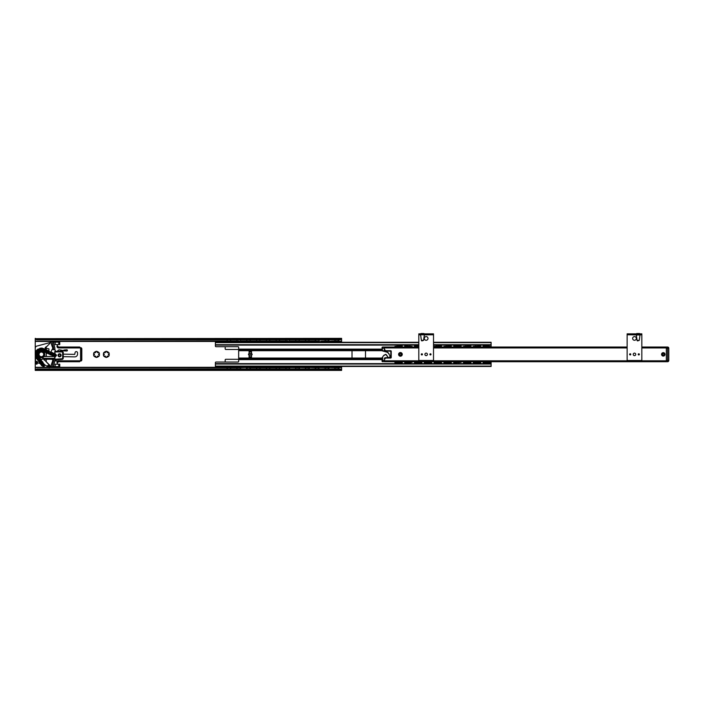 <?xml version="1.0" encoding="UTF-8"?>
<svg xmlns="http://www.w3.org/2000/svg" width="704" height="704" viewBox="0 0 704 704"><rect width="100%" height="100%" fill="white"/><g stroke="black" fill="none" stroke-linecap="round" stroke-linejoin="round"><path stroke-width="1.06" d="M664.69 354.376A1.408 1.408 0 0 1 662.578 355.59A1.408 1.408 0 0 1 662.578 353.153A1.408 1.408 0 0 1 664.69 354.376M664.998 354.376A1.716 1.716 0 0 0 662.429 352.889A1.716 1.716 0 0 0 662.429 355.863A1.716 1.716 0 0 0 664.998 354.376M418.81 347.019L384.498 347.019L384.498 349.474L385.722 350.698L390.623 350.698A0.616 0.616 0 0 1 391.239 351.314L391.239 357.438A0.616 0.616 0 0 1 390.623 358.054L385.722 358.054L384.498 359.278L384.498 361.724L666.345 361.724L666.345 347.019L641.837 347.019M402.266 354.376A1.839 1.839 0 0 0 399.511 352.783A1.839 1.839 0 0 0 399.511 355.969A1.839 1.839 0 0 0 402.266 354.376M401.834 354.376A1.408 1.408 0 0 1 399.722 355.59A1.408 1.408 0 0 1 399.722 353.153A1.408 1.408 0 0 1 401.834 354.376M627.132 347.019L433.514 347.019M383.539 355.696L385.572 354.561A1.654 1.654 0 0 1 386.575 355.335L387.658 356.84L386.734 355.238A1.839 1.839 0 0 0 385.616 354.385L383.786 355.335L382.043 357.826L382.043 361.117A0.616 0.616 0 0 0 382.659 361.724L384.498 361.539M382.193 347.239L382.501 350.953A0.616 0.616 0 0 1 382.043 350.354L386.267 351.956A4.347 4.347 0 0 1 388.907 353.989L389.831 355.582A1.258 1.258 0 0 1 389.374 357.298A1.258 1.258 0 0 1 387.658 356.84A1.258 1.258 0 0 0 389.374 357.298A1.258 1.258 0 0 0 389.831 355.582L388.907 353.989A4.347 4.347 0 0 0 386.267 351.956L382.606 350.979M382.501 350.768L382.043 348.251M384.498 350.266L385.035 351.067L384.498 349.474L384.498 350.266M384.498 347.204L382.659 347.019L384.314 347.019L384.314 350.346M384.498 359.278L384.314 360.501L382.659 360.501L382.659 356.946M384.314 358.406L385.035 357.685L390.993 357.562L390.993 351.19L385.106 350.882M382.659 347.019A0.616 0.616 0 0 0 382.043 347.635A0.616 0.616 0 0 1 382.659 347.019L382.659 348.251L384.498 348.251M400.426 352.994A1.382 1.382 0 0 0 399.045 354.376A1.382 1.382 0 0 0 400.426 355.749A1.382 1.382 0 0 0 401.808 354.376A1.382 1.382 0 0 0 400.426 352.994A1.382 1.382 0 0 0 399.045 354.376A1.382 1.382 0 0 0 400.426 355.749A1.382 1.382 0 0 0 401.808 354.376A1.382 1.382 0 0 0 400.426 352.994M401.227 354.376A0.801 0.801 0 0 0 400.426 353.575A0.801 0.801 0 0 0 399.626 354.376A0.801 0.801 0 0 0 400.426 355.168A0.801 0.801 0 0 0 401.227 354.376M641.837 333.846L627.132 333.846L627.132 334.77L641.837 334.77L641.837 333.846M638.502 354.376L639.056 354.376L638.502 354.376M639.355 354.376A0.572 0.572 0 0 1 638.774 354.948A0.572 0.572 0 0 1 638.202 354.376A0.572 0.572 0 0 1 638.774 353.795A0.572 0.572 0 0 1 639.355 354.376M630.476 354.376L629.922 354.376L630.476 354.376M629.622 354.376A0.572 0.572 0 0 1 630.194 353.795A0.572 0.572 0 0 1 630.775 354.376A0.572 0.572 0 0 1 630.194 354.948A0.572 0.572 0 0 1 629.622 354.376M632.65 338.439A1.839 1.839 0 0 1 635.404 336.855A1.839 1.839 0 0 1 635.404 340.032A1.839 1.839 0 0 1 632.65 338.439M633.23 354.376A1.258 1.258 0 0 1 635.114 353.285A1.258 1.258 0 0 1 635.114 355.458A1.258 1.258 0 0 1 633.23 354.376M636.328 334.893L627.132 334.77L627.132 360.501L641.837 360.501L641.837 334.77L636.328 335.078L639.998 334.893M636.328 335.078L637.067 340.366A0.616 0.616 0 0 0 637.674 340.894L639.258 340.366L639.998 335.078M637.463 333.538L636.636 333.846M636.689 333.538L638.871 333.538M433.514 333.846L418.81 333.846L418.81 334.77L433.514 334.77L433.514 333.846M430.17 354.376L430.725 354.376L430.17 354.376M431.024 354.376A0.572 0.572 0 0 1 430.452 354.948A0.572 0.572 0 0 1 429.871 354.376A0.572 0.572 0 0 1 430.452 353.795A0.572 0.572 0 0 1 431.024 354.376M422.145 354.376L421.599 354.376L422.145 354.376M421.3 354.376A0.572 0.572 0 0 1 421.872 353.795A0.572 0.572 0 0 1 422.444 354.376A0.572 0.572 0 0 1 421.872 354.948A0.572 0.572 0 0 1 421.3 354.376M424.318 338.439A1.839 1.839 0 0 1 427.082 336.855A1.839 1.839 0 0 1 427.082 340.032A1.839 1.839 0 0 1 424.318 338.439M424.908 354.376A1.258 1.258 0 0 1 426.791 353.285A1.258 1.258 0 0 1 426.791 355.458A1.258 1.258 0 0 1 424.908 354.376M418.81 333.846L418.81 360.501L433.514 360.501L433.514 334.77L424.318 334.893M420.649 335.078L421.388 340.366A0.616 0.616 0 0 0 421.995 340.894L423.579 340.366L424.318 335.078M418.81 334.77L420.649 334.893M421.784 333.538L420.957 333.846M421.01 333.538L423.192 333.538M418.81 342.276L215.38 342.276L215.38 346.104A0.616 0.616 0 0 0 215.996 346.711L238.058 346.711A0.616 0.616 0 0 1 238.665 347.327L238.665 361.425A0.616 0.616 0 0 1 238.058 362.032L215.996 362.032A0.616 0.616 0 0 0 215.38 362.648L215.38 366.476L491.11 366.476L491.11 361.724M238.665 349.105L249.084 349.105L249.084 353.76A0.616 0.616 0 0 0 248.468 354.376A0.616 0.616 0 0 0 249.084 354.983L249.084 359.647L238.665 359.638M249.084 359.647L251.53 359.647L251.53 354.983A0.616 0.616 0 0 0 252.146 354.376A0.616 0.616 0 0 0 251.53 353.76L251.53 349.105L249.084 349.105M251.53 349.105L382.043 349.105M491.11 347.019L491.11 342.276L433.514 342.276M238.665 358.054L352.634 358.054A0.616 0.616 0 0 1 352.018 357.438L352.018 351.314A0.616 0.616 0 0 1 352.634 350.698L364.892 350.698A0.616 0.616 0 0 1 365.499 351.314L365.499 357.438A0.616 0.616 0 0 1 364.892 358.054L382.043 358.054M352.634 358.054L364.892 358.054M251.53 359.638L382.043 359.638M215.38 345.118L418.81 345.118M433.514 345.118L491.11 345.118M215.38 363.625L491.11 363.625M667.577 361.724L666.345 361.724L667.577 361.724A1.223 1.223 0 0 0 668.8 360.501A1.223 1.223 0 0 1 667.577 361.724L667.577 360.501L666.345 360.501L666.345 348.251L667.577 348.251L667.577 360.501L668.8 360.501L668.8 348.251L667.577 348.251L667.577 347.019A1.223 1.223 0 0 1 668.8 348.251A1.223 1.223 0 0 0 667.577 347.019L666.345 347.019M661.91 354.376A1.382 1.382 0 0 0 663.282 355.749A1.382 1.382 0 0 0 664.664 354.376A1.382 1.382 0 0 0 663.282 352.994A1.382 1.382 0 0 0 661.91 354.376A1.382 1.382 0 0 0 663.282 355.749A1.382 1.382 0 0 0 664.664 354.376A1.382 1.382 0 0 0 663.282 352.994A1.382 1.382 0 0 0 661.91 354.376M663.282 353.575A0.801 0.801 0 0 0 662.49 354.376A0.801 0.801 0 0 0 663.282 355.168A0.801 0.801 0 0 0 664.083 354.376A0.801 0.801 0 0 0 663.282 353.575M340.076 368.958L340.076 369.653L341.607 370.392L341.607 369.538L340.076 368.958L36.775 368.958L35.244 369.538L35.244 370.392L36.775 369.653L36.775 368.958M340.076 369.653L36.775 369.653M35.587 361.882L35.244 353.971L35.244 369.538M341.607 369.538L341.607 366.476M340.076 339.099L340.076 339.794L341.607 339.214L341.607 338.36L340.076 339.099L36.775 339.099L35.244 338.36L35.244 339.214L36.775 339.794L36.775 339.099M340.076 339.794L36.775 339.794M341.607 338.36L35.244 338.686M35.244 370.392L341.607 370.392M35.244 339.214L35.244 353.76L35.244 347.943L35.851 346.57M96.114 351.34A3.062 3.062 0 0 1 96.914 351.34L97.513 352.651L98.947 352.51A3.062 3.062 0 0 1 99.343 353.206L98.507 354.376L99.343 355.546A3.062 3.062 0 0 1 98.947 356.242L97.513 356.101L96.914 357.412A3.062 3.062 0 0 1 96.114 357.412L95.515 356.101L94.09 356.242A3.062 3.062 0 0 1 93.685 355.546L94.521 354.376L93.685 353.206A3.062 3.062 0 0 1 94.09 352.51L95.515 352.651L96.114 351.34M106.718 357.412A3.062 3.062 0 0 1 105.917 357.412L105.318 356.101L103.893 356.242A3.062 3.062 0 0 1 103.488 355.546L104.324 354.376L103.488 353.206A3.062 3.062 0 0 1 103.893 352.51L105.318 352.651L105.917 351.34A3.062 3.062 0 0 1 106.718 351.34L107.316 352.651L108.75 352.51A3.062 3.062 0 0 1 109.146 353.206L108.31 354.376L109.146 355.546A3.062 3.062 0 0 1 108.75 356.242L107.316 356.101L106.718 357.412M98.674 356.33A2.913 2.913 0 0 1 97.126 357.218M99.282 353.478A2.913 2.913 0 0 1 99.282 355.265M95.902 357.218A2.913 2.913 0 0 1 94.354 356.33M93.746 355.265A2.913 2.913 0 0 1 93.746 353.478M94.354 352.422A2.913 2.913 0 0 1 95.902 351.525M104.157 352.422A2.913 2.913 0 0 1 105.706 351.525M103.55 355.265A2.913 2.913 0 0 1 103.55 353.478M106.929 351.525A2.913 2.913 0 0 1 108.478 352.422M109.085 353.478A2.913 2.913 0 0 1 109.085 355.265M108.478 356.33A2.913 2.913 0 0 1 106.929 357.218M341.607 342.276L341.607 339.478M97.126 351.525A2.913 2.913 0 0 1 98.674 352.422M105.706 357.218A2.913 2.913 0 0 1 104.157 356.33M81.145 347.767A1.223 1.223 0 0 1 81.805 348.858L81.805 359.885A1.223 1.223 0 0 1 81.145 360.976M69.819 361.117L65.094 361.117M65.155 361.117L79.666 361.117A1.839 1.839 0 0 0 81.118 360.404L80.582 360.501A1.531 1.531 0 0 1 79.666 360.809L58.529 360.809A1.531 1.531 0 0 0 57.297 363.255L57.297 362.34A1.223 1.223 0 0 1 58.529 361.117L57.913 361.275M397.364 362.155L399.81 362.146M397.162 361.83L394.909 362.331L402.266 362.34L402.266 361.724M402.266 362.34L400.022 361.83M399.81 346.597L397.364 346.597M402.266 347.019L402.266 346.412L401.042 346.412L402.266 346.042L400.022 346.922M397.162 346.922L394.909 346.412L394.909 347.019M407.167 362.155L409.614 362.146M406.965 361.83L404.712 362.331L412.069 362.34L412.069 361.724M410.846 362.34L412.069 362.331L409.825 361.83M409.614 346.597L407.167 346.597M412.069 347.019L412.069 346.412L409.825 346.922M406.965 346.922L404.712 346.412L404.712 347.019M414.515 361.724L414.515 362.331L419.417 362.146M420.05 362.34L419.628 361.83M418.81 346.922L416.97 346.72M416.768 346.922L414.515 346.412L414.515 347.019M426.774 362.155L429.22 362.032M426.571 361.83L424.318 362.331L431.675 362.34L431.675 361.724M431.675 362.34L429.431 361.83M436.577 362.155L439.032 362.146M436.374 361.83L434.13 362.331L441.478 362.34L441.478 361.724M441.478 362.34L439.234 361.83M439.032 346.597L436.577 346.72M441.478 347.019L441.478 346.412L440.255 346.412L441.478 346.042L439.234 346.922M436.374 346.922L434.13 346.412L434.13 347.019M451.282 361.724L451.282 362.71L443.934 362.71L451.282 362.34L445.746 362.34L445.958 361.83L448.826 362.032M449.46 362.34L449.038 361.83M448.835 346.597L446.38 346.72M451.282 347.019L451.282 346.412L450.058 346.412L451.282 346.042L449.038 346.922M446.178 346.922L443.934 346.412L443.934 347.019M456.183 362.155L458.638 362.032M455.981 361.83L455.55 362.34L461.085 362.331L461.085 361.724M459.263 362.34L458.841 361.83M458.638 346.597L456.183 346.597M461.085 347.019L461.085 346.412L459.862 346.412L461.085 346.042L458.841 346.922M455.981 346.922L455.55 346.412L459.272 346.412M463.54 361.724L463.54 362.331L468.442 362.146M469.066 362.34L468.644 361.83M468.442 346.597L465.986 346.597M470.888 347.019L470.888 346.412L469.665 346.412L470.888 346.042L468.644 346.922M465.784 346.922L463.54 346.412L463.54 347.019M475.79 362.155L478.236 362.032M475.587 361.83L473.343 362.331L480.691 362.34L480.691 361.724M480.691 362.34L478.447 361.83M478.245 346.597L475.79 346.597M480.691 347.019L480.691 346.412L478.447 346.922M475.587 346.922L473.343 346.412L473.343 347.019M401.042 346.412L394.909 346.412L401.042 346.042M412.069 346.412L404.712 346.042L412.069 346.412M404.712 362.71L410.846 362.71M416.337 346.412L418.81 346.412L414.515 346.042L418.81 346.042M424.318 362.71L431.675 362.71M440.255 346.412L434.13 346.412L440.255 346.042M434.13 362.71L441.478 362.71M450.058 346.412L443.934 346.412L450.058 346.042M459.862 346.412L453.737 346.412L453.737 347.019M455.558 346.412L453.737 346.042L459.862 346.042M453.737 361.724L453.737 362.331L461.085 362.34L453.737 362.71M469.665 346.412L463.54 346.412L469.665 346.042M480.691 346.412L473.343 346.412L480.691 346.042M490.494 347.019L490.494 346.412L483.146 346.412L483.146 347.019M404.712 361.724L404.712 362.331M421.872 362.34L421.872 361.724M424.318 361.724L424.318 362.331M434.13 361.724L434.13 362.331M443.934 361.724L443.934 362.71M470.888 362.34L470.888 361.724M473.343 361.724L473.343 362.71L480.691 362.71M483.146 361.724L483.146 362.34L490.494 362.34L490.494 361.724M394.909 361.724L394.909 362.71L402.266 362.71M421.872 362.71L414.515 362.71L416.337 362.34M470.888 362.71L463.54 362.71L465.353 362.34M485.593 362.155L488.048 362.146M485.39 361.83L483.146 362.71L490.494 362.71M490.494 362.331L488.25 361.83M489.271 346.412L490.494 346.412L488.673 346.412L488.462 346.922L485.593 346.597M485.39 346.922L483.146 346.042L489.271 346.042M230.393 341.915L230.384 341.449L227.339 341.449L226.802 342.109L227.33 341.915M232.54 342.276L232.54 341.537L231.317 341L229.381 341L231.026 341.704L226.697 341.686L228.351 341L35.244 341.176M227.33 366.837L227.33 367.303L230.384 367.303L230.393 366.837M230.393 367.277L227.33 367.277M240.196 341.915L240.196 341.449L237.134 341.44L236.606 342.109L237.134 341.915M237.134 341.475L238.154 341L231.317 341M240.601 342.206L240.838 341.686L240.196 341.44L237.142 341.449M240.196 367.277L237.142 367.303L240.196 367.303L240.196 366.837M237.142 367.303L239.184 367.752L49.641 367.567M237.134 366.837L237.134 367.286M249.999 341.915L249.999 341.449L246.946 341.449L246.409 342.109L246.937 341.915M246.937 341.475L247.958 341L241.12 341M252.146 342.276L252.146 341.537L250.923 341L248.987 341L250.633 341.704L246.946 341.449M246.937 366.837L246.937 367.303L249.999 367.303L249.999 366.837M249.999 367.277L239.184 367.752M259.802 341.915L259.802 341.458L256.749 341.449L256.212 342.109L256.74 341.915M261.95 342.276L261.95 341.537L260.726 341L258.79 341L260.436 341.704L256.106 341.686L257.761 341L250.923 341M256.74 366.837L256.74 367.303L259.802 367.303L259.802 366.837M259.802 367.277L256.74 367.277M269.606 341.915L269.606 341.449L266.552 341.449L266.015 342.109L266.543 341.915M266.543 341.475L267.564 341L260.726 341M271.753 342.276L271.753 341.537L270.53 341L268.594 341L270.239 341.704L266.552 341.449M266.543 366.837L266.543 367.303L269.606 367.303L269.606 366.837M269.606 367.277L266.543 367.277M279.409 341.915L279.409 341.449L276.355 341.449L275.818 342.109L276.346 341.915M276.346 341.475L277.367 341L270.53 341M281.556 342.276L281.556 341.537L280.333 341L278.397 341L280.042 341.704L276.355 341.449M276.346 366.837L276.346 367.303L279.409 367.303L279.409 366.837M279.409 367.277L276.346 367.277M289.221 341.915L289.749 342.109L289.212 341.449L286.15 341.44L286.15 341.915M289.749 342.109L289.221 341.44L286.158 341.449M289.221 367.277L286.158 367.303L289.212 367.303L289.221 366.837M286.158 367.303L288.2 367.752L248.987 367.752M286.15 366.837L286.15 367.286M299.024 341.915L299.552 342.109L299.015 341.449L295.962 341.449L295.425 342.109L295.953 341.915M295.953 341.475L296.974 341L290.136 341M301.162 342.276L301.162 341.537L299.939 341L298.003 341L299.649 341.704L295.962 341.449M295.953 366.837L295.953 367.303L299.015 367.303L299.024 366.837M299.024 367.277L295.953 367.277M308.827 341.915L308.827 341.458L305.765 341.449L305.228 342.109L305.756 341.915M305.756 341.475L306.777 341L299.939 341M310.966 342.276L310.966 341.537L309.742 341L307.806 341L309.452 341.704L305.765 341.449M305.756 366.837L305.756 367.303L308.818 367.303L308.827 366.837M308.827 367.277L305.756 367.277M318.63 341.915L318.622 341.449L315.568 341.449L315.568 341.915M318.63 341.475L319.546 341.361M317.786 366.942L318.613 367.294L315.568 367.303L317.786 366.942M315.568 367.303L314.926 367.057L315.163 366.546L315.568 367.286M317.61 367.752L320.769 367.576L316.58 367.752L318.622 367.303M318.63 367.277L318.63 366.837M328.434 341.915L328.425 341.449L325.371 341.449L324.834 342.109L325.371 341.915M330.572 342.276L330.572 341.537L329.349 341L327.413 341L329.067 341.704L324.729 341.686L326.383 341L320.769 341.176M325.371 366.837L325.371 367.303L328.425 367.303L328.434 366.837M328.434 367.277L325.371 367.277M286.15 341.449L287.17 341L280.333 341M318.622 341.449L315.568 341.44L315.031 342.109M229.381 367.752L228.351 367.752M225.183 342.276L225.183 341.537L231.317 341.361M234.986 342.276L234.986 341.537L236.218 341.361L240.83 341.704M242.343 342.276L242.343 341.537L241.12 341.361M244.798 342.276L244.798 341.537L250.923 341.361M258.79 367.752L257.761 367.752M254.602 342.276L254.602 341.537L260.726 341.361M268.594 367.752L267.564 367.752M264.405 342.276L264.405 341.537L270.53 341.361M278.397 367.752L277.367 367.752M274.208 342.276L274.208 341.537L280.333 341.361M289.846 367.048L288.2 367.391L291.359 367.576L288.2 367.752M284.011 342.276L284.011 341.537L285.234 341.361L289.846 341.704M291.359 342.276L291.359 341.537L290.136 341.361M299.552 366.643L298.003 367.391L301.162 367.206L299.939 367.752L291.359 367.567M293.814 342.276L293.814 341.537L299.939 341.361M309.355 366.643L307.806 367.391L310.966 367.206L309.742 367.752L301.162 367.567M303.618 342.276L303.618 341.537L309.742 341.361M316.58 367.752L310.966 367.567M313.421 342.276L313.421 341.537L316.58 341L309.742 341M320.769 342.276L320.769 341.537M319.546 341L314.934 341.704M328.962 366.643L327.413 367.391L330.572 367.206L329.349 367.752L320.769 367.567M323.224 342.276L323.224 341.537L329.349 341.361M329.349 341L330.572 341.537M238.154 367.752L236.218 367.752M247.958 367.752L246.022 367.752M287.17 367.752L285.234 367.752M298.003 367.752L296.974 367.752M307.806 367.752L306.777 367.752M327.413 367.752L326.383 367.752M230.93 366.643L229.381 367.391L231.317 367.391L232.54 367.206L232.54 366.476M225.183 366.476L225.183 367.206L227.33 367.303M240.83 367.048L239.184 367.391L242.343 367.206L242.343 366.476M250.536 366.643L248.987 367.391L250.923 367.391L252.146 367.206L252.146 366.476M260.339 366.643L258.79 367.391L260.726 367.391L261.95 367.206L261.95 366.476M254.602 366.476L254.602 367.206L256.74 367.303M270.142 366.643L268.594 367.391L270.53 367.391L271.753 367.206L271.753 366.476M264.405 366.476L264.405 367.206L266.543 367.303M279.946 366.643L278.397 367.391L280.333 367.391L281.556 367.206L281.556 366.476M274.208 366.476L274.208 367.206L276.346 367.303M293.814 366.476L293.814 367.206L295.953 367.303M303.618 366.476L303.618 367.206L305.756 367.303M313.421 366.476L313.421 367.206L316.58 367.391L314.934 367.048M323.224 366.476L323.224 367.206L325.371 367.303M234.986 366.476L234.986 367.206L236.218 367.391M244.798 366.476L244.798 367.206L246.022 367.391M291.359 367.206L291.359 366.476M284.011 366.476L284.011 367.206L285.234 367.391M301.162 367.206L301.162 366.476M310.966 367.206L310.966 366.476M320.769 367.206L320.769 366.476M330.572 367.206L330.572 366.476M229.381 341L228.351 341M239.184 341L238.154 341M248.987 341L247.958 341M258.79 341L257.761 341M268.594 341L267.564 341M278.397 341L277.367 341M288.2 341L287.17 341M298.003 341L296.974 341M307.806 341L306.777 341M317.61 341L316.58 341M327.413 341L326.383 341M338.237 341.915L338.765 342.109L338.228 341.449L335.174 341.449L335.174 341.915M340.375 342.276L340.375 341.537L339.152 341L337.216 341L338.87 341.704L334.532 341.686L336.186 341L330.572 341.176M335.174 366.837L335.174 367.303L338.228 367.303L338.237 366.837M338.237 367.277L335.174 367.277M338.765 366.643L337.216 367.391L340.375 367.206L339.152 367.752L330.572 367.567M333.027 342.276L333.027 341.537L339.152 341.361M339.152 341L340.375 341.537M337.216 367.752L336.186 367.752M333.027 366.476L333.027 367.206L335.174 367.303M340.375 367.206L340.375 366.476M337.216 341L336.186 341M238.665 359.278L225.799 359.278A0.616 0.616 0 0 0 225.183 359.885L225.183 362.032M225.183 346.711L225.183 348.858A0.616 0.616 0 0 0 225.799 349.474L238.665 349.474M252.067 354.675L252.067 354.077M46.587 346.711L50.644 342.654A1.839 1.839 0 0 1 53.724 343.49L54.727 347.31A3.678 3.678 0 0 1 54.85 348.251L54.85 349.166A0.616 0.616 0 0 1 54.234 349.782A0.616 0.616 0 0 1 53.627 349.166L53.627 348.251A2.455 2.455 0 0 0 53.539 347.626L52.536 343.798A0.616 0.616 0 0 0 51.762 343.376A0.616 0.616 0 0 0 51.366 344.159L52.369 347.019M52.615 347.741A1.531 1.531 0 0 1 52.65 348.647L52.149 349.43L54.666 349.782A0.616 0.616 0 0 1 55.282 350.39L55.282 351.314M46.27 350.39L46.27 348.392L45.531 347.776L46.27 347.028L46.27 348.392L48.91 348.858L48.91 352.959L50.186 353.443L52.149 349.43M50.626 366.089L44.334 359.797L44.554 359.278L52.193 359.278L52.65 360.105A1.531 1.531 0 0 1 52.615 361.011L51.348 364.584A0.616 0.616 0 0 0 51.744 365.376A0.616 0.616 0 0 0 52.518 364.954L53.539 361.134A2.455 2.455 0 0 0 53.627 360.501L53.627 359.586A0.616 0.616 0 0 1 54.234 358.97A0.616 0.616 0 0 1 54.85 359.586L54.85 360.501A3.678 3.678 0 0 1 54.727 361.451L53.706 365.27A1.839 1.839 0 0 1 50.626 366.089L51.33 366.529M50.741 366.37L48.858 365.658A0.915 0.915 0 0 0 47.344 366.388L48.338 367.224M54.666 356.875L54.666 358.97L46.578 358.97L46.27 358.354M63.246 354.147L74.73 354.376L75.038 352.871A1.258 1.258 0 0 1 76.296 351.613A1.258 1.258 0 0 1 77.554 352.871L77.554 354.068A2.816 2.816 0 0 1 74.677 356.884L63.246 356.655L63.246 354.147M51.577 366.599L55.158 366.626L55.158 364.179L54.974 366.626M57.297 364.179L57.297 363.255M57.297 345.796L58.529 347.019L79.666 347.019L81.506 348.858L81.506 359.278L81.118 348.339A1.839 1.839 0 0 0 79.666 347.635L58.529 347.635A1.223 1.223 0 0 1 57.297 346.412L57.297 345.488A1.531 1.531 0 0 0 58.529 347.943L79.666 347.943A1.531 1.531 0 0 1 80.582 348.251L80.582 360.501M57.297 345.488L57.297 344.573M54.974 342.118L55.158 344.573L55.158 342.118L51.7 342.118L36.608 346.166A1.839 1.839 0 0 0 35.244 347.943M35.244 360.809A1.839 1.839 0 0 0 35.746 362.067L36.01 363.563A0.616 0.616 0 0 0 36.617 364.179A0.616 0.616 0 0 0 37.233 363.563L37.233 362.34A0.616 0.616 0 0 0 36.617 361.724A0.616 0.616 0 0 0 36.01 362.34L37.541 362.34A0.915 0.915 0 0 0 35.746 362.067M37.233 362.754L41.492 363.889L43.208 366.353A0.616 0.616 0 0 0 44.062 366.502A0.616 0.616 0 0 0 44.211 365.649L43.507 364.646A0.616 0.616 0 0 0 42.654 364.487A0.616 0.616 0 0 0 42.504 365.341L43.762 364.47A0.915 0.915 0 0 0 42.117 364.786M43.815 365.077L44.22 364.619M44.59 364.725L47.344 366.388M46.27 356.523L46.27 352.246M57.306 351.314L57.992 350.495A1.839 1.839 0 0 1 59.682 349.862L63.747 350.61L59.154 351.314M66.801 349.782A0.616 0.616 0 0 1 67.408 350.39A0.616 0.616 0 0 1 66.801 351.006L64.073 350.9A0.493 0.493 0 0 0 63.862 350.073L66.801 349.782M81.118 348.339A1.839 1.839 0 0 1 81.4 348.858A1.839 1.839 0 0 0 81.118 348.339L80.582 348.251M81.118 360.404L81.506 359.278L79.666 361.724L58.529 361.724L57.297 362.956M46.27 359.278L46.27 361.733M55.158 342.118L55.158 344.573L59.761 344.573L59.734 342.118L55.158 342.118M49.148 366.3L49.438 367.338L48.805 367.611A0.616 0.616 0 0 0 49.667 367.541A0.616 0.616 0 0 0 49.597 366.678L48.655 365.886A0.616 0.616 0 0 0 47.793 365.966A0.616 0.616 0 0 0 47.872 366.828L48.03 366.159L49.254 365.983M54.666 358.354L54.666 359.146L54.666 358.354L42.891 358.354L42.205 357.667A3.397 3.397 0 0 0 44.009 356.523L53.882 356.523M38.201 352.845L38.368 352.845A3.37 3.37 0 0 1 43.49 351.754A3.37 3.37 0 0 1 43.49 356.99A3.37 3.37 0 0 1 38.368 355.907L37.99 355.907M55.158 366.626L55.158 364.179L59.761 364.179L59.761 366.626L55.158 366.626M59.734 366.626L59.734 364.179M59.734 342.118L59.761 344.573M37.902 353.452L38.482 353.355A3.062 3.062 0 0 1 43.19 351.912A3.062 3.062 0 0 1 43.19 356.84A3.062 3.062 0 0 1 38.482 355.397L37.435 354.983M37.435 353.76L35.543 353.232L37.066 353.452M38.104 355.37L38.183 355.485A3.37 3.37 0 0 0 43.375 357.086A3.37 3.37 0 0 0 43.375 351.666A3.37 3.37 0 0 0 38.192 353.25L38.192 353.25M38.764 354.376A2.605 2.605 0 0 1 42.671 352.123A2.605 2.605 0 0 1 42.671 356.629A2.605 2.605 0 0 1 38.764 354.376A2.605 2.605 0 0 0 42.671 356.629A2.605 2.605 0 0 0 42.671 352.123A2.605 2.605 0 0 0 38.764 354.376M58.529 347.943L57.913 347.468M65.155 347.635L62.814 347.635M72.002 347.635L69.538 347.635M80.96 348.172L79.666 347.943M81.4 348.858L81.083 348.313M69.538 361.117L72.002 361.117M79.666 360.809L80.96 360.58M81.083 360.439L81.4 359.885A1.839 1.839 0 0 1 81.083 360.439M38.922 354.376A2.455 2.455 0 0 1 41.369 351.921A2.455 2.455 0 0 1 43.824 354.376A2.455 2.455 0 0 1 41.369 356.822A2.455 2.455 0 0 1 38.922 354.376M56.206 354.772L54.349 354.772L56.206 354.772L56.206 355.819L54.349 355.819L56.206 355.819M54.349 355.819L54.349 354.772M54.974 354.684L54.974 351.921L62.022 351.921A0.616 0.616 0 0 1 62.63 352.537L63.246 352.537L63.246 358.142L63.246 352.537A1.223 1.223 0 0 0 62.022 351.314L54.974 351.314L54.666 354.684M54.666 356.523L54.666 355.907M62.63 352.537L62.63 358.142A0.616 0.616 0 0 1 62.066 358.75L62.11 359.366L54.85 359.867L54.974 356.893M60.79 355.291A1.223 1.223 0 0 0 58.951 354.235A1.223 1.223 0 0 0 58.951 356.356A1.223 1.223 0 0 0 60.79 355.291A1.223 1.223 0 0 0 58.951 354.235A1.223 1.223 0 0 0 58.951 356.356A1.223 1.223 0 0 0 60.79 355.291M54.771 359.278L62.066 358.75M62.11 359.366A1.223 1.223 0 0 0 63.246 358.142L62.63 358.142M43.507 349.976L43.507 349.976A4.902 4.902 0 0 0 42.742 349.668M53.627 355.934L53.777 355.934A1.276 1.276 0 0 0 56.047 355.89M38.254 356.664L37.576 357.13C36.564 357.826 36.564 357.826 37.576 357.13C36.564 357.826 36.564 357.826 37.576 357.13L38.254 356.664M55.053 354.068L55.053 354.068A1.276 1.276 0 0 1 55.994 354.693M384.498 360.809L666.345 360.809M384.498 347.943L418.81 347.943M433.514 347.943L627.132 347.943M641.837 347.943L666.345 347.943M386.734 355.238A1.839 1.839 0 0 0 385.616 354.385L385.475 354.578M386.575 355.335L387.658 356.84M387.49 356.937A1.443 1.443 0 0 0 389.462 357.456A1.443 1.443 0 0 0 389.99 355.494M389.066 353.892A4.532 4.532 0 0 0 386.311 351.78M385.035 351.067L390.808 351.19L390.808 357.562L385.035 357.685M384.314 361.724L384.498 360.501M382.659 361.724L382.659 360.501L382.043 360.501M401.623 354.376A1.197 1.197 0 0 0 400.426 353.179A1.197 1.197 0 0 0 399.23 354.376A1.197 1.197 0 0 0 400.426 355.573A1.197 1.197 0 0 0 401.623 354.376M639.998 333.846L639.998 334.77M628.971 334.77L628.971 333.846M637.067 340.366L639.258 340.366M636.636 333.599L639.637 333.538M431.675 333.846L431.675 334.77M420.649 334.77L420.649 333.846M421.388 340.366L423.579 340.366M420.957 333.599L423.958 333.538M238.665 349.906L382.043 349.906M238.665 350.698L352.634 350.698M238.665 358.846L382.043 358.846M251.53 354.983L249.084 354.983M251.53 353.76L249.084 353.76M251.53 351.314L249.084 351.314M251.53 352.026L249.084 352.026M251.53 353.54L249.084 353.54M251.53 355.212L249.084 355.212M251.53 356.726L249.084 356.726M251.53 357.438L249.084 357.438M364.892 350.698L382.149 350.698M215.38 344.696L418.81 344.696M433.514 344.696L491.11 344.696M215.38 342.637L418.81 342.637M433.514 342.637L491.11 342.637M215.38 366.106L491.11 366.106M215.38 364.056L491.11 364.056M663.282 353.179A1.197 1.197 0 0 0 662.094 354.376A1.197 1.197 0 0 0 663.282 355.573A1.197 1.197 0 0 0 664.479 354.376A1.197 1.197 0 0 0 663.282 353.179M341.607 367.303L340.375 367.303M333.027 367.303L330.572 367.303M323.224 367.303L320.769 367.303M313.421 367.303L310.966 367.303M303.618 367.303L301.162 367.303M293.814 367.303L291.359 367.303M284.011 367.303L281.556 367.303M274.208 367.303L271.753 367.303M264.405 367.303L261.95 367.303M254.602 367.303L252.146 367.303M244.798 367.303L242.343 367.303M234.986 367.303L232.54 367.303M225.183 367.303L49.79 367.303M48.435 367.303L35.244 367.303M341.607 341.44L340.375 341.44M333.027 341.44L330.572 341.44M323.224 341.44L320.769 341.44M313.421 341.44L310.966 341.44M303.618 341.44L301.162 341.44M293.814 341.44L291.359 341.44M284.011 341.44L281.556 341.44M274.208 341.44L271.753 341.44M264.405 341.44L261.95 341.44M254.602 341.44L252.146 341.44M244.798 341.44L242.343 341.44M234.986 341.44L232.54 341.44M225.183 341.44L35.244 341.44M341.607 341.176L340.375 341.176M341.607 367.567L340.375 367.567M48.752 367.567L35.244 367.567M400.444 346.412L396.73 346.412M410.247 346.412L406.534 346.412M439.657 346.412L435.943 346.412M449.46 346.412L445.746 346.412M469.066 346.412L465.353 346.412M478.878 346.412L475.156 346.412M400.444 362.34L396.73 362.34M410.247 362.34L406.534 362.34M429.862 362.34L426.14 362.34M439.657 362.34L435.943 362.34M478.878 362.34L475.156 362.34M445.746 362.34L443.934 362.331M455.558 362.331L453.737 362.331M488.673 362.34L484.959 362.34M488.673 346.412L484.959 346.412M231.035 367.057L230.393 367.303M225.183 342.214L226.952 342.214M230.771 342.214L232.54 342.214M240.733 366.643L240.196 367.303M234.986 342.214L236.764 342.214M240.574 342.214L242.343 342.214M250.642 367.057L249.999 367.303M244.798 342.214L246.567 342.214M250.378 342.214L252.146 342.214M260.445 367.057L259.802 367.303M254.602 342.214L256.37 342.214M260.181 342.214L261.95 342.214M270.248 367.057L269.606 367.303M264.405 342.214L266.174 342.214M269.984 342.214L271.753 342.214M280.051 367.057L279.409 367.303M274.208 342.214L275.977 342.214M279.787 342.214L281.556 342.214M289.749 366.643L289.221 367.303M284.011 342.214L285.78 342.214M289.59 342.214L291.359 342.214M299.658 367.057L299.024 367.303M293.814 342.214L295.583 342.214M299.394 342.214L301.162 342.214M309.461 367.057L308.827 367.303M303.618 342.214L305.386 342.214M309.197 342.214L310.966 342.214M313.421 342.214L315.19 342.214M319 342.214L320.769 342.214M329.067 367.057L328.434 367.303M323.224 342.214L324.993 342.214M328.803 342.214L330.572 342.214M225.183 366.538L226.952 366.538M230.771 366.538L232.54 366.538M234.986 366.538L236.764 366.538M240.574 366.538L242.343 366.538M244.798 366.538L246.567 366.538M250.378 366.538L252.146 366.538M254.602 366.538L256.37 366.538M260.181 366.538L261.95 366.538M264.405 366.538L266.174 366.538M269.984 366.538L271.753 366.538M274.208 366.538L275.977 366.538M279.787 366.538L281.556 366.538M284.011 366.538L285.78 366.538M289.59 366.538L291.359 366.538M293.814 366.538L295.583 366.538M299.394 366.538L301.162 366.538M303.618 366.538L305.386 366.538M309.197 366.538L310.966 366.538M313.421 366.538L315.19 366.538M319 366.538L320.769 366.538M323.224 366.538L324.993 366.538M328.803 366.538L330.572 366.538M338.87 367.057L338.237 367.303M333.027 342.214L334.796 342.214M338.606 342.214L340.375 342.214M333.027 366.538L334.796 366.538M338.606 366.538L340.375 366.538M52.65 348.647L52.95 348.726A1.839 1.839 0 0 0 52.906 347.644M52.501 349.21L52.95 348.726M45.69 348.295L46.27 348.709M45.531 347.776L45.311 347.556A0.616 0.616 0 0 0 45.637 348.594M46.156 346.711L45.311 347.556M44.334 359.797L50.38 366.274M44.554 359.278L44.554 358.97A0.616 0.616 0 0 0 44.114 360.017M46.578 358.97L44.554 358.97M52.193 359.278L52.193 358.97A0.616 0.616 0 0 1 52.791 359.427L52.492 359.506M52.65 360.105L52.791 359.427M52.615 361.011L52.906 361.117A1.839 1.839 0 0 0 52.95 360.026M52.58 362.032L52.906 361.117M37.541 362.833L37.541 362.34M37.831 357.773A4.902 4.902 0 0 0 44.229 358.354M45.778 356.523A4.902 4.902 0 0 0 45.681 352.044M44.431 350.548A4.902 4.902 0 0 0 43.648 350.038M39.433 349.87A4.902 4.902 0 0 0 38.553 350.363M52.985 360.809L53.601 360.809M54.833 360.809L58.529 361.117M49.007 367.382L48.066 366.59M48.462 366.124L48.954 366.538M36.925 362.34L37.233 363.563M36.925 363.563L36.01 363.563M36.318 363.563L36.318 362.34M43.261 364.822L44.211 365.649M43.965 365.825L43.208 366.353L42.134 365.596M43.463 366.177L42.759 365.165M58.766 366.626L58.766 364.179M58.766 342.118L58.766 344.573M38.482 355.397A0.616 0.616 0 0 0 37.902 354.983L37.902 355.291M37.902 354.983L36.81 354.983A4.594 4.594 0 0 1 36.81 353.76L36.511 355.027L37.435 355.291M37.902 353.76A0.616 0.616 0 0 0 38.482 353.355M38.456 354.376A2.913 2.913 0 0 0 42.821 356.893A2.913 2.913 0 0 0 42.821 351.85A2.913 2.913 0 0 0 38.456 354.376M41.369 352.044A2.332 2.332 0 0 1 43.701 354.376A2.332 2.332 0 0 1 41.369 356.699A2.332 2.332 0 0 1 39.037 354.376A2.332 2.332 0 0 1 41.369 352.044M54.666 355.599L54.666 354.992M55.889 354.992L55.889 355.599M54.666 351.921L54.974 351.314M61.098 355.291A1.531 1.531 0 0 0 58.802 353.971A1.531 1.531 0 0 0 58.802 356.62A1.531 1.531 0 0 0 61.098 355.291M54.974 356.585L54.974 355.907M60.482 355.291A0.915 0.915 0 0 1 59.11 356.092A0.915 0.915 0 0 1 59.11 354.499A0.915 0.915 0 0 1 60.482 355.291M62.022 351.921L62.022 351.314M382.501 350.953L382.043 350.354M488.356 346.042A1.531 1.531 0 0 0 488.048 345.118M485.593 345.118A1.531 1.531 0 0 0 485.285 346.042M338.545 341A1.839 1.839 0 0 0 338.061 339.794M335.342 339.794A1.839 1.839 0 0 0 334.866 341M335.051 341.836A1.839 1.839 0 0 0 335.35 342.276M338.052 342.276A1.839 1.839 0 0 0 338.351 341.836M338.36 366.916A1.839 1.839 0 0 0 338.061 366.476M335.342 366.476A1.839 1.839 0 0 0 335.051 366.916M334.866 367.752A1.839 1.839 0 0 0 335.35 368.958M338.052 368.958A1.839 1.839 0 0 0 338.545 367.752M328.733 341A1.839 1.839 0 0 0 328.258 339.794M325.538 339.794A1.839 1.839 0 0 0 325.063 341M325.248 341.836A1.839 1.839 0 0 0 325.547 342.276M328.249 342.276A1.839 1.839 0 0 0 328.548 341.836M328.557 366.916A1.839 1.839 0 0 0 328.258 366.476M325.538 366.476A1.839 1.839 0 0 0 325.248 366.916M325.063 367.752A1.839 1.839 0 0 0 325.547 368.958M328.249 368.958A1.839 1.839 0 0 0 328.733 367.752M318.93 341A1.839 1.839 0 0 0 318.454 339.794M315.735 339.794A1.839 1.839 0 0 0 315.26 341M315.445 341.836A1.839 1.839 0 0 0 315.744 342.276M318.446 342.276A1.839 1.839 0 0 0 318.745 341.836M318.754 366.916A1.839 1.839 0 0 0 318.454 366.476M315.735 366.476A1.839 1.839 0 0 0 315.436 366.916M315.26 367.752A1.839 1.839 0 0 0 315.744 368.958M318.446 368.958A1.839 1.839 0 0 0 318.93 367.752M309.126 341A1.839 1.839 0 0 0 308.651 339.794M305.932 339.794A1.839 1.839 0 0 0 305.457 341M305.642 341.836A1.839 1.839 0 0 0 305.941 342.276M308.642 342.276A1.839 1.839 0 0 0 308.942 341.836M308.95 366.916A1.839 1.839 0 0 0 308.651 366.476M305.932 366.476A1.839 1.839 0 0 0 305.633 366.916M305.457 367.752A1.839 1.839 0 0 0 305.941 368.958M308.642 368.958A1.839 1.839 0 0 0 309.126 367.752M299.323 341A1.839 1.839 0 0 0 298.848 339.794M296.129 339.794A1.839 1.839 0 0 0 295.654 341M295.838 341.836A1.839 1.839 0 0 0 296.138 342.276M298.839 342.276A1.839 1.839 0 0 0 299.138 341.836M299.147 366.916A1.839 1.839 0 0 0 298.848 366.476M296.129 366.476A1.839 1.839 0 0 0 295.83 366.916M295.654 367.752A1.839 1.839 0 0 0 296.138 368.958M298.839 368.958A1.839 1.839 0 0 0 299.323 367.752M289.52 341A1.839 1.839 0 0 0 289.045 339.794M286.326 339.794A1.839 1.839 0 0 0 285.85 341M286.035 341.836A1.839 1.839 0 0 0 286.334 342.276M289.036 342.276A1.839 1.839 0 0 0 289.335 341.836M289.344 366.916A1.839 1.839 0 0 0 289.045 366.476M286.326 366.476A1.839 1.839 0 0 0 286.026 366.916M285.85 367.752A1.839 1.839 0 0 0 286.334 368.958M289.036 368.958A1.839 1.839 0 0 0 289.52 367.752M279.717 341A1.839 1.839 0 0 0 279.242 339.794M276.522 339.794A1.839 1.839 0 0 0 276.047 341M276.232 341.836A1.839 1.839 0 0 0 276.531 342.276M279.233 342.276A1.839 1.839 0 0 0 279.532 341.836M279.541 366.916A1.839 1.839 0 0 0 279.242 366.476M276.522 366.476A1.839 1.839 0 0 0 276.223 366.916M276.047 367.752A1.839 1.839 0 0 0 276.531 368.958M279.233 368.958A1.839 1.839 0 0 0 279.717 367.752M485.285 362.71A1.531 1.531 0 0 0 485.593 363.625M488.048 363.625A1.531 1.531 0 0 0 488.356 362.71M478.553 346.042A1.531 1.531 0 0 0 478.245 345.118M475.79 345.118A1.531 1.531 0 0 0 475.482 346.042M475.482 362.71A1.531 1.531 0 0 0 475.79 363.625M478.245 363.625A1.531 1.531 0 0 0 478.553 362.71M468.741 346.042A1.531 1.531 0 0 0 468.442 345.118M465.986 345.118A1.531 1.531 0 0 0 465.678 346.042M465.678 362.71A1.531 1.531 0 0 0 465.986 363.625M468.442 363.625A1.531 1.531 0 0 0 468.741 362.71M458.938 346.042A1.531 1.531 0 0 0 458.638 345.118M456.183 345.118A1.531 1.531 0 0 0 455.875 346.042M455.875 362.71A1.531 1.531 0 0 0 456.183 363.625M458.638 363.625A1.531 1.531 0 0 0 458.938 362.71M449.134 346.042A1.531 1.531 0 0 0 448.835 345.118M446.38 345.118A1.531 1.531 0 0 0 446.072 346.042M446.072 362.71A1.531 1.531 0 0 0 446.38 363.625M448.835 363.625A1.531 1.531 0 0 0 449.134 362.71M439.331 346.042A1.531 1.531 0 0 0 439.032 345.118M436.577 345.118A1.531 1.531 0 0 0 436.269 346.042M436.269 362.71A1.531 1.531 0 0 0 436.577 363.625M439.032 363.625A1.531 1.531 0 0 0 439.331 362.71M269.914 341A1.839 1.839 0 0 0 269.438 339.794M266.719 339.794A1.839 1.839 0 0 0 266.244 341M266.429 341.836A1.839 1.839 0 0 0 266.728 342.276M269.43 342.276A1.839 1.839 0 0 0 269.729 341.836M269.729 366.916A1.839 1.839 0 0 0 269.438 366.476M266.719 366.476A1.839 1.839 0 0 0 266.42 366.916M266.244 367.752A1.839 1.839 0 0 0 266.728 368.958M269.43 368.958A1.839 1.839 0 0 0 269.914 367.752M260.11 341A1.839 1.839 0 0 0 259.635 339.794M256.916 339.794A1.839 1.839 0 0 0 256.432 341M256.617 341.836A1.839 1.839 0 0 0 256.925 342.276M259.626 342.276A1.839 1.839 0 0 0 259.926 341.836M259.926 366.916A1.839 1.839 0 0 0 259.635 366.476M256.916 366.476A1.839 1.839 0 0 0 256.617 366.916M256.432 367.752A1.839 1.839 0 0 0 256.925 368.958M259.626 368.958A1.839 1.839 0 0 0 260.11 367.752M426.466 362.71A1.531 1.531 0 0 0 426.774 363.625M429.22 363.625A1.531 1.531 0 0 0 429.528 362.71M250.307 341A1.839 1.839 0 0 0 249.832 339.794M247.113 339.794A1.839 1.839 0 0 0 246.629 341M246.814 341.836A1.839 1.839 0 0 0 247.122 342.276M249.823 342.276A1.839 1.839 0 0 0 250.122 341.836M250.122 366.916A1.839 1.839 0 0 0 249.832 366.476M247.113 366.476A1.839 1.839 0 0 0 246.814 366.916M246.629 367.752A1.839 1.839 0 0 0 247.122 368.958M249.823 368.958A1.839 1.839 0 0 0 250.307 367.752M240.504 341A1.839 1.839 0 0 0 240.029 339.794M237.31 339.794A1.839 1.839 0 0 0 236.826 341M237.01 341.836A1.839 1.839 0 0 0 237.318 342.276M240.02 342.276A1.839 1.839 0 0 0 240.319 341.836M240.319 366.916A1.839 1.839 0 0 0 240.029 366.476M237.31 366.476A1.839 1.839 0 0 0 237.01 366.916M236.826 367.752A1.839 1.839 0 0 0 237.318 368.958M240.02 368.958A1.839 1.839 0 0 0 240.504 367.752M416.97 345.118A1.531 1.531 0 0 0 416.662 346.042M416.662 362.71A1.531 1.531 0 0 0 416.97 363.625M419.417 363.625A1.531 1.531 0 0 0 419.725 362.71M230.701 341A1.839 1.839 0 0 0 230.226 339.794M227.506 339.794A1.839 1.839 0 0 0 227.022 341M227.207 341.836A1.839 1.839 0 0 0 227.515 342.276M230.217 342.276A1.839 1.839 0 0 0 230.516 341.836M230.516 366.916A1.839 1.839 0 0 0 230.226 366.476M227.506 366.476A1.839 1.839 0 0 0 227.207 366.916M227.022 367.752A1.839 1.839 0 0 0 227.515 368.958M230.217 368.958A1.839 1.839 0 0 0 230.701 367.752M409.922 346.042A1.531 1.531 0 0 0 409.614 345.118M407.167 345.118A1.531 1.531 0 0 0 406.859 346.042M406.859 362.71A1.531 1.531 0 0 0 407.167 363.625M409.614 363.625A1.531 1.531 0 0 0 409.922 362.71M400.118 346.042A1.531 1.531 0 0 0 399.81 345.118M397.364 345.118A1.531 1.531 0 0 0 397.056 346.042M397.056 362.71A1.531 1.531 0 0 0 397.364 363.625M399.81 363.625A1.531 1.531 0 0 0 400.118 362.71M43.736 349.008L42.953 351.155C43.226 350.953 42.416 352.924 44.475 349.263L43.639 351.648L44.81 349.413C43.349 353.522 44.202 352.185 45.593 349.774L44.774 352.158L45.927 349.923L45.329 352.414L46.71 350.275L45.892 352.669L47.265 350.53L46.446 352.924L47.599 350.68C46.429 354.068 46.693 354.182 48.382 351.041L47.564 353.434L48.717 351.19L48.118 353.681L49.5 351.542M40.163 350.909L40.093 351.014C39.354 347.468 39.582 347.406 40.762 350.821L40.568 350.865C40.304 347.257 40.542 347.23 41.263 350.768L41.061 350.786C41.087 346.632 41.844 347.609 41.756 350.777L41.562 350.768C41.906 347.829 42.847 346.623 42.258 350.856L43.006 348.445L42.548 350.935C44.158 347.134 43.78 349.184 44 348.938L43.023 351.12L44.51 349.034L43.806 351.481L45.074 349.29L44.141 351.63L45.628 349.545L44.695 351.886L46.182 349.8L45.478 352.238L46.746 350.046L45.813 352.396L47.3 350.31L46.596 352.748L47.854 350.557L47.15 352.994L48.418 350.812L47.705 353.258L48.972 351.067L48.268 353.505L48.972 351.067L47.485 353.153M48.91 351.912L48.268 353.505M48.946 353.1L48.602 353.663L49.007 353.179M49.201 353.267L48.558 353.874L48.91 352.546M49.518 353.32L49.386 354.015L49.597 353.338M49.843 353.382L49.236 354.191L49.289 353.285M53.847 356.048L54.551 353.602L53.284 355.793L53.988 353.355L52.73 355.538L53.434 353.1L52.166 355.282L52.879 352.845L51.612 355.027L52.316 352.59L51.058 354.772L51.762 352.334L50.494 354.517L51.198 352.088L50.204 353.443M53.592 356.18L54.516 353.83L53.134 355.969L53.953 353.575L52.58 355.714L53.398 353.32L52.026 355.458L52.615 352.968L51.462 355.203L52.061 352.713L50.908 354.957L51.726 352.563C49.949 355.766 49.685 355.652 50.943 352.211L49.79 354.446L50.389 351.956M50.16 353.434L49.72 354.165M53.847 356.013L54.058 355.37M41.07 364.118L41.078 364.267C43.305 362.261 44.229 361.381 40.586 363.563L40.726 363.766C43.164 361.662 43.498 361.082 40.225 363.07L42.187 361.478L40.005 362.771L41.774 360.906L39.512 362.067L41.483 360.492L39.16 361.574L41.122 359.982L38.94 361.275L40.762 359.48L38.588 360.774L40.41 358.987L38.227 360.272C41.008 357.931 40.841 357.702 37.734 359.577L39.697 357.993L37.374 359.075L39.283 357.421L37.162 358.776C39.442 356.752 40.198 355.951 36.661 358.081L38.579 356.435L36.432 357.755C38.729 355.678 39.838 355.476 35.904 356.796L38.183 355.696L35.649 356.048L38.025 355.318M43.683 363.994L43.833 364.179C41.228 365.649 40.146 366.15 43.34 363.484L41.193 364.822L43.12 363.176C39.486 365.297 40.322 364.478 42.627 362.481L42.768 362.683C40.04 364.25 39.222 364.531 42.266 361.988L40.128 363.326L41.914 361.486L39.767 362.833L41.694 361.187C38.658 363 38.491 362.762 41.202 360.492L39.01 361.75L40.982 360.184C37.814 362.041 37.646 361.812 40.489 359.489L38.35 360.835L40.278 359.19L37.946 360.254L39.926 358.688C37.268 360.175 36.221 360.686 39.424 357.993L37.286 359.339L39.204 357.694C36.133 359.471 35.974 359.242 38.711 356.998L38.852 357.192C36.925 358.239 34.751 359.568 37.981 356.849L36.731 357.711C36.696 357.606 34.223 358.688 38.113 356.101L35.737 356.954L37.998 355.837C35.059 356.805 33.871 356.338 37.796 355.194L35.279 355.397L37.726 354.719M35.578 355.414L36.643 355.238L35.578 355.414M36.476 354.605L35.42 354.49L36.476 354.614M36.502 354.922L35.2 354.71L36.467 354.288L35.35 353.646L36.529 353.646M36.485 353.945L35.438 354.015L36.485 353.962M37.752 353.945C34.866 353.294 33.748 352.238 37.91 353.276L35.587 352.343L38.016 353.003C35.262 351.56 34.804 350.398 38.342 352.405L38.236 352.563C35.385 350.187 35.517 350.002 38.641 352.018L38.518 352.167C36.397 350.178 35.904 348.63 38.993 351.666L38.843 351.798C36.969 349.501 36.784 348.005 39.389 351.366L39.222 351.481C37.576 348.806 37.814 347.644 39.82 351.129L39.697 351.102M38.104 353.382L35.763 352.466L38.254 353.03L36.071 351.736L38.465 352.625L36.643 350.962M37.145 350.363L39.054 351.921L37.805 349.686L39.415 351.63M39.45 351.604L38.201 349.404L39.802 351.393M39.864 351.358L38.905 349.026L40.234 351.199M40.286 351.182L39.653 348.735L40.691 351.076M40.735 351.067L40.436 348.55L41.149 351.006L41.404 348.55M42.196 348.594L42.082 351.058L42.979 348.753M55.053 354.094L55.977 354.684M56.021 355.89L54.842 356.585L53.83 355.978M55.088 353.786L56.417 354.983M56.443 355.564L55.273 356.849L53.574 356.154M41.774 365.112L42.566 364.566M41.791 365.262L43.613 363.475L41.422 364.619M43.349 363.616L43.34 363.484C41.43 365.165 39.846 366.538 43.833 364.179L43.701 364.118M41.562 361.126L39.723 362.754L41.914 361.486C39.908 363.255 38.526 364.478 42.416 362.182L42.275 362.12M43.912 363.898L44.651 364.962L44.308 366.133M43.56 366.59L41.853 365.719M43.798 364.188L44.238 365.684"/></g></svg>
